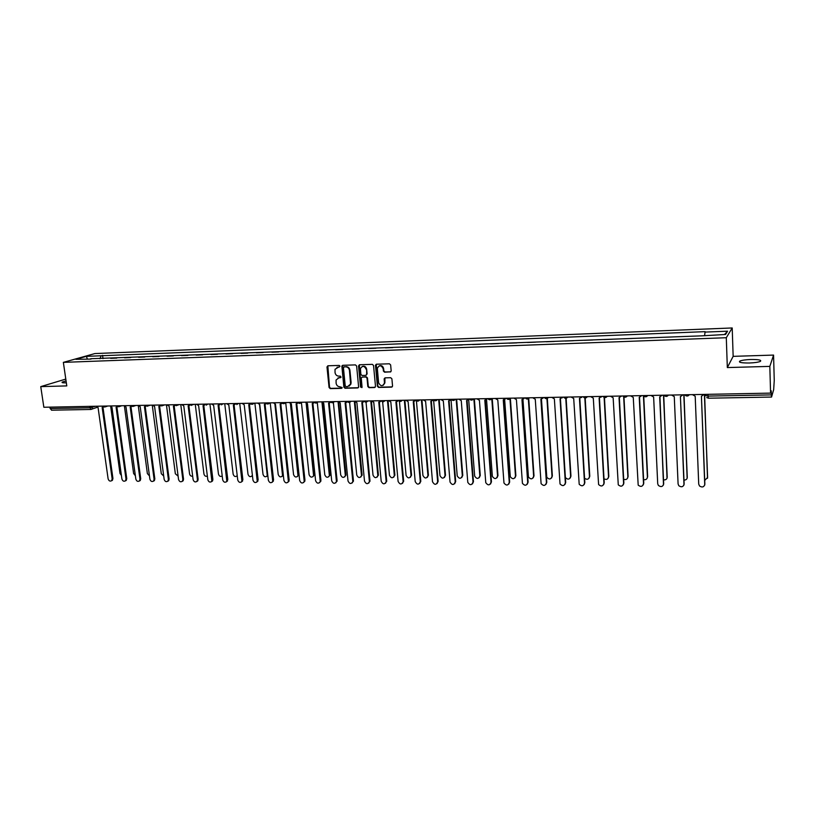 <?xml version="1.0" encoding="UTF-8"?>
<svg xmlns="http://www.w3.org/2000/svg" width="815" height="815" viewBox="0 0 815 815"><rect width="100%" height="100%" fill="white"/><g stroke="black" fill="none" stroke-linecap="round" stroke-linejoin="round"><path stroke-width="1.22" d="M340.038 366.2L339.213 365.415L327.915 365.782L326.978 366.964L329.066 387.502L330.228 388.612L341.495 388.348L342.157 387.522L339.865 386.779C337.787 386.616 336.534 385.424 336.106 383.213L336.075 380.024L338.969 377.742L341.078 377.192L340.273 376.102L338.806 376.143C336.727 375.98 335.464 374.788 335.036 372.577L335.026 369.307L340.038 366.2M750.819 359.486C745.562 359.7 741.915 360.23 739.857 361.076C738.278 362.39 741.426 363.032 749.311 363.001C754.588 362.787 758.256 362.257 760.334 361.402C761.872 360.077 758.704 359.435 750.819 359.486M66.056 380.921L62.276 382.062C61.512 382.632 62.551 382.887 65.394 382.836L66.331 382.795M390.181 372.037L391.19 370.998L390.64 364.926L389.427 363.796L376.438 364.213L375.46 365.151L377.406 386.32L378.608 387.451L391.557 387.135L392.555 386.096L391.903 378.843L390.701 377.702L385.138 377.854L384.14 378.853L384.476 383.091C382.561 386.616 380.605 386.493 378.608 382.714L377.325 368.288C379.311 364.855 381.267 365.018 383.193 368.767L383.407 371.07L384.609 372.2L390.813 371.803M726.297 337.726L727.326 367.565L769.829 366.383L770.572 393.115L43.847 407.255L40.75 386.626L66.789 385.903L63.356 362.369L726.297 337.726L732.206 327.966L94.866 353.567L63.356 362.369M356.634 366.017L355.442 364.896L342.758 365.303L341.852 366.037L343.859 387.135L345.03 388.256L357.673 387.95L358.631 387.115L356.634 366.017M359.497 364.763L372.333 364.346L373.535 365.477L375.501 386.361L374.513 387.543L369.022 387.675L367.83 386.555L367.025 378.119L365.833 376.999L362.206 377.101L361.249 377.946L362.064 387.257L360.566 387.074L358.529 365.955L359.497 364.763M769.829 366.383L773.567 355.085L774.25 380.513L773.659 389.692L771.55 397.058L708.388 398.209L708.072 396.09L771.357 394.898L771.55 397.058M773.567 355.085L733.154 356.349L732.206 327.966M770.572 393.115L771.245 390.793L771.357 394.898M51.732 410.139L50.123 408.529L89.619 407.785L95.671 406.247M49.919 407.143L50.123 408.529M65.791 379.077L40.75 386.626M110.687 358.335L116.779 358.111M130.695 357.571L124.552 357.805M144.764 357.041L138.56 357.276M158.996 356.501L152.721 356.736M173.381 355.951L167.044 356.196M187.919 355.401L181.521 355.646M202.619 354.841L196.16 355.085M217.493 354.27L210.963 354.525M232.53 353.7L225.938 353.954M247.74 353.119L241.077 353.374M263.123 352.538L256.389 352.793M278.679 351.948L271.874 352.202M294.419 351.346L287.542 351.601M310.332 350.735L303.384 351M326.438 350.124L319.419 350.389M342.738 349.503L335.637 349.778M359.221 348.881L352.049 349.146M375.909 348.239L368.655 348.514M392.789 347.598L385.454 347.883M409.874 346.946L402.457 347.231M427.172 346.294L419.674 346.579M444.674 345.621L437.085 345.917M462.39 344.949L454.719 345.244M480.33 344.266L472.568 344.562M498.485 343.573L490.64 343.879M516.873 342.881L508.937 343.176M535.486 342.168L527.458 342.473M554.332 341.454L546.213 341.76M573.424 340.721L565.213 341.037M592.76 339.987L584.447 340.303M612.35 339.244L603.935 339.56M632.185 338.49L623.669 338.806M652.285 337.726L643.667 338.052M672.64 336.941L663.919 337.278M693.27 336.157L684.447 336.493M91.015 359.089L75.866 359.303L86.431 356.349L101.121 355.768L99.97 358.743M704.618 335.281L705.148 331.644L101.121 355.768M704.812 332.092L727.581 331.196L725.554 334.476L702.061 335.831L90.699 358.732M727.326 367.565L733.154 356.349M103.006 358.631L102.558 355.36M86.431 356.349L87.276 358.865M724.484 334.517L727.581 331.196M339.366 367.025L337.003 367.239M338.011 377.926L340.436 377.702M327.824 365.792L329.535 387.278L330.707 388.388L341.974 388.113M342.657 365.314L344.317 386.911L345.499 388.032L358.305 387.706M344.562 366.669L343.431 367.708L345.224 385.841L346.049 386.626L347.598 386.585L350.593 384.059L349.452 370.407C349.024 368.176 347.75 366.984 345.652 366.832L344.103 366.882L345.652 366.832M349.105 386.157L351.051 383.834L350.664 382.836M346.12 366.628C348.219 366.781 349.482 367.973 349.91 370.204L351.122 382.612M362.043 377.111L366.281 376.774L367.473 377.905L368.278 386.32L369.47 387.451L375.155 387.288M359.364 364.774L361.014 386.85L361.891 387.634M366.2 369.348C364.437 365.721 362.512 365.466 360.434 368.594L360.851 374.35L362.054 375.481L365.68 375.379L366.648 374.493L366.648 369.134C365.955 366.597 364.478 365.721 362.206 366.485M366.292 375.145L366.658 374.187M366.648 369.134L367.107 373.973M379.118 365.904C381.43 365.1 382.928 365.986 383.631 368.553L383.845 370.856L385.047 371.986L390.609 371.823M383.203 385.312L384.904 382.867L384.466 382.561M384.935 377.885L384.894 382.337M376.275 364.234L377.844 386.086L379.046 387.217L392.209 386.87M110.758 406.919L119.988 473.413L121.415 475.491M96.099 406.237L98.065 407.52L108.11 478.812C108.864 480.982 110.045 481.594 111.655 480.656L112.154 478.843L102.15 407.449L103.424 406.848M103.729 406.991L103.118 407.154M102.965 407.255L112.939 478.487L112.439 480.3L111.523 480.779M124.451 406.349L133.609 473.505L135.371 475.726M138.255 405.534L147.372 473.596L149.461 475.909M109.974 405.972L111.961 407.255L121.893 478.935C122.668 481.145 123.87 481.747 125.5 480.758L125.979 478.976L116.087 407.184L117.401 406.553M117.706 406.705L117.065 406.889M116.891 407.001L126.753 478.609L126.274 480.392L125.347 480.911M124.002 405.697L126.009 406.991L135.82 479.057C136.625 481.308 137.847 481.91 139.508 480.85L139.956 479.098L130.176 406.919L131.531 406.247M131.836 406.41L131.174 406.624M130.971 406.746L140.72 478.741L140.262 480.493L139.314 481.044M152.262 405.147L161.288 473.698L163.713 476.041M166.443 404.872L175.347 473.79L178.108 476.113M180.777 404.597L189.569 473.892C190.058 475.695 191.087 476.439 192.656 476.133M138.193 405.422L140.211 406.726L149.899 479.189C150.734 481.482 151.977 482.062 153.658 480.942L154.086 479.23L144.428 406.644L145.824 405.941M146.13 406.115L145.437 406.349M145.213 406.481L154.83 478.863L154.402 480.585L153.434 481.176M152.537 405.147L154.575 406.451L164.141 479.312C164.997 481.655 166.27 482.225 167.971 481.033L168.369 479.352L158.833 406.369L160.27 405.626M160.575 405.819L159.862 406.074M159.608 406.227L169.102 478.986L168.705 480.667L167.707 481.308M167.034 404.861L169.092 406.176L178.536 479.444C179.422 481.828 180.726 482.388 182.438 481.125L182.815 479.485L173.401 406.094L174.879 405.31M175.184 405.503L174.441 405.788M174.166 405.952L183.538 479.118L183.161 480.758L182.142 481.441M195.264 404.311L203.944 473.984C204.545 475.991 205.686 476.694 207.356 476.092M181.704 404.576L183.772 405.901L193.094 479.577C194.011 482.011 195.335 482.551 197.067 481.207L197.413 479.617L188.133 405.819L189.661 404.984M189.956 405.198L189.192 405.513M188.886 405.687L198.126 479.251L197.78 480.84L196.741 481.573M209.924 404.026L218.471 474.086C219.225 476.317 220.468 476.938 222.21 475.96M196.527 404.291L198.626 405.615L207.805 479.709C208.762 482.195 210.117 482.724 211.869 481.288L203.037 405.534L204.606 404.647M204.901 404.872L204.107 405.218M203.781 405.412L212.878 479.383L212.572 480.911L211.503 481.716M224.736 403.741L233.151 474.187C234.119 476.673 235.474 477.172 237.226 475.695M211.533 403.995L213.642 405.33L222.689 479.841C223.687 482.388 225.072 482.888 226.835 481.359L218.104 405.249L219.714 404.311M220.009 404.546L219.194 404.933M218.828 405.137L227.793 479.515L226.427 481.848M239.722 403.445L248.005 474.289C249.033 476.846 250.429 477.315 252.181 475.705L252.375 475.155M252.456 475.838L251.733 476.266M226.702 403.7L228.832 405.045L237.736 479.984C238.785 482.582 240.191 483.061 241.963 481.431L233.345 404.963L235.005 403.965M235.301 404.22L234.455 404.637M234.058 404.851L242.88 479.648L241.525 481.991M254.871 403.15L263.021 474.391C264.101 477.009 265.517 477.447 267.279 475.736L259.537 404.464M267.809 475.563L266.8 476.368M242.045 403.405L244.194 404.76L252.956 480.116C254.056 482.775 255.492 483.234 257.265 481.492L248.758 404.668L250.47 403.608M250.765 403.873L249.889 404.342M249.461 404.566L258.131 479.78L256.796 482.123M270.203 402.855L278.21 474.493C279.341 477.172 280.788 477.59 282.55 475.756L274.899 404.128M283.314 474.951L282.041 476.469M257.56 403.099L259.74 404.464L268.349 480.259C269.5 482.979 270.967 483.407 272.75 481.543L264.355 404.372L266.118 403.252M266.403 403.527L265.507 404.036M265.038 404.281L273.565 479.913L272.241 482.266M285.698 402.549L293.563 474.605C294.755 477.335 296.232 477.733 297.984 475.766L290.435 403.72M291.118 403.863L298.738 474.269L297.444 476.571M273.259 402.793L275.46 404.169L283.915 480.402C285.128 483.183 286.625 483.58 288.408 481.594L280.126 404.077L281.939 402.875M282.224 403.18L281.307 403.731M280.798 403.985L289.172 480.055L287.858 482.399M301.377 402.243L309.089 474.707C310.352 477.509 311.85 477.865 313.602 475.777L306.145 403.231M306.817 403.507L314.305 474.371L313.031 476.673M289.152 402.488L291.363 403.863L299.665 480.534C300.939 483.387 302.467 483.753 304.24 481.634L296.089 403.771L297.954 402.488M298.239 402.814L297.292 403.415M296.752 403.69L304.963 480.198L303.669 482.541M317.229 401.938L324.798 474.819C326.132 477.682 327.661 478.008 329.392 475.777L322.017 402.61M322.699 403.068L330.044 474.473L328.791 476.775M305.218 402.172L307.459 403.557L315.588 480.687C316.943 483.601 318.502 483.927 320.254 481.665L312.237 403.466L314.152 402.101M314.437 402.447L313.469 403.099M312.879 403.394L320.927 480.341L319.653 482.674M333.274 401.622L340.69 474.931C342.096 477.865 343.655 478.14 345.356 475.766L338.062 401.775M338.755 402.518L345.978 474.585L344.735 476.877M321.477 401.856L323.738 403.252L331.705 480.83C333.141 483.815 334.721 484.1 336.452 481.696L328.577 403.16L330.544 401.683C331.827 403.15 333.091 403.119 334.323 401.601M330.829 402.07L329.831 402.773M329.209 403.089L337.084 480.483L335.831 482.816M349.503 401.306L356.756 475.043C358.243 478.038 359.833 478.283 361.503 475.746L354.321 401.214M354.973 401.815L362.084 474.687L360.872 476.979M337.93 401.53L340.212 402.936L348.015 480.972C349.533 484.039 351.143 484.283 352.834 481.706L345.112 402.844L347.109 401.357M347.414 401.683L346.395 402.447M345.723 402.783L353.435 480.626L352.202 482.949M366.027 402.141L373.015 475.145C374.594 478.222 376.194 478.415 377.834 475.726L370.794 400.899M371.375 400.888L378.374 474.799L377.192 477.081M354.586 401.214L356.889 402.62L364.509 481.125C366.118 484.253 367.759 484.456 369.409 481.726L361.84 402.529L363.867 401.031M364.203 401.286L363.164 402.121M362.441 402.467L369.969 480.769L368.767 483.091M382.632 401.795L389.458 475.267C391.129 478.405 392.759 478.548 394.348 475.695L387.471 400.572M388.032 400.562L394.868 474.911L393.706 477.183M371.436 400.878L373.759 402.304L381.206 481.278C382.918 484.477 384.568 484.63 386.178 481.726L378.771 402.203L380.829 400.705M381.196 400.868L380.126 401.775M379.352 402.152L386.707 480.921L385.526 483.224M399.432 401.326L406.094 475.379C407.877 478.588 409.527 478.69 411.045 475.665L404.342 400.247M404.882 400.236L411.544 475.023L410.414 477.274M388.49 400.552L390.833 401.978L398.097 481.431C399.91 484.701 401.591 484.803 403.13 481.736L395.907 401.887L398.005 400.369M398.392 400.45L397.302 401.438M396.477 401.836L403.649 481.074L402.498 483.366M416.414 400.715L422.934 475.491C424.819 478.772 426.479 478.812 427.936 475.634L421.406 399.91M421.936 399.9L428.425 475.247L427.325 477.376M405.748 400.216L408.121 401.652L415.202 481.584C417.117 484.915 418.808 484.966 420.285 481.736L413.256 401.551L415.385 400.033M419.684 399.941C418.421 401.51 417.117 401.53 415.803 400.022L414.692 401.082M413.806 401.51L420.795 481.329L419.664 483.499M433.58 399.829L439.968 475.614C441.934 478.935 443.615 478.945 445.031 475.644L438.684 399.574M439.193 399.564L445.499 475.257L444.43 477.468M423.219 399.88L425.613 401.316L432.5 481.747C434.507 485.129 436.219 485.139 437.645 481.787L430.819 401.224L432.969 399.686M433.356 399.676L432.296 400.725M431.349 401.184L438.134 481.38L437.044 483.631M451.011 399.584L457.215 475.889C459.283 479.088 460.984 479.047 462.319 475.766L456.166 399.238M456.655 399.228L462.777 475.369L461.748 477.559M440.905 399.533L443.329 400.98L450.033 482.062C452.131 485.312 453.863 485.271 455.218 481.94L448.596 400.888L450.777 399.34M451.143 399.33L450.125 400.369M449.106 400.848L455.687 481.533L454.648 483.764M468.676 399.645L474.687 476.164C476.836 479.23 478.548 479.139 479.831 475.889L473.872 398.892M474.34 398.881L480.269 475.491L479.281 477.651M458.814 399.187L461.259 400.644L467.79 482.378C469.97 485.496 471.712 485.404 473.006 482.103L466.588 400.542L468.808 398.983M469.155 398.983L468.177 399.992M467.077 400.511L473.464 481.696L472.456 483.896M486.545 399.564L492.382 476.439C494.603 479.373 496.335 479.22 497.547 476.011L491.781 398.545M492.24 398.535L497.965 475.603L497.028 477.733M476.948 398.83L479.414 400.297L485.771 482.694C488.032 485.679 489.784 485.536 491.017 482.266L484.813 400.196L487.064 398.637M487.39 398.627L486.453 399.615M485.282 400.175L491.455 481.848L490.498 484.018M504.638 399.482L510.292 476.714C512.594 479.515 514.326 479.312 515.477 476.133L509.935 398.372M510.353 398.178L515.875 475.726L514.988 477.824M495.306 398.474L497.802 399.951L503.976 483.02C506.319 485.862 508.081 485.669 509.253 482.429L503.263 399.849L505.555 398.27M505.85 398.27L504.964 399.228M503.711 399.829L509.67 482.011L508.754 484.141M522.945 399.33L528.426 476.989C530.799 479.648 532.531 479.403 533.631 476.255L528.314 398.311M528.701 398.005L534.008 475.848L533.173 477.896M513.898 398.107L516.415 399.605L522.425 483.336C524.829 486.046 526.602 485.801 527.712 482.592L521.957 399.493L524.269 397.914M524.554 397.903L523.719 398.82M522.374 399.472L528.11 482.174L527.244 484.263M541.466 399.095L546.794 477.254C549.218 479.791 550.96 479.495 552.01 476.378L546.926 398.301M547.293 397.985L552.366 475.97L551.582 477.977M532.725 397.74L535.272 399.248L541.099 483.652C543.574 486.229 545.347 485.934 546.407 482.765L540.875 399.136L543.238 397.537M543.483 397.537L542.719 398.413M541.282 399.116L546.784 482.348L545.979 484.375M565.376 477.488L565.396 477.519C567.872 479.923 569.614 479.587 570.622 476.51L565.773 398.331M566.119 398.015L570.958 476.103L570.225 478.038M551.796 397.374L554.363 398.881L560.027 483.957C562.544 486.412 564.316 486.066 565.345 482.938L560.048 398.769L562.432 397.17M562.666 397.16L561.953 397.995M560.425 398.759L565.692 482.511L564.938 484.487M584.579 478.283C587.136 479.984 588.756 479.434 589.459 476.643L584.834 397.934M585.18 397.964L589.775 476.225L589.102 478.099M571.101 396.997L573.709 398.515L579.19 484.263C581.757 486.596 583.54 486.209 584.508 483.112L579.455 398.403L581.89 396.793M582.083 396.783L581.452 397.557M579.811 398.392L584.834 482.684L584.151 484.599M604.007 478.823C606.513 480.015 608.021 479.322 608.53 476.765L604.129 397.384M604.455 397.506L608.825 476.357L608.214 478.161M590.671 396.62L593.3 398.148L598.597 484.558C601.215 486.779 602.988 486.351 603.925 483.285L599.127 398.036L601.592 396.406M601.765 396.406L601.205 397.109M599.453 398.026L604.231 482.857L603.609 484.691M623.679 479.251C626.083 480.035 627.468 479.251 627.845 476.897L623.658 396.671M623.964 396.885L628.11 476.48L627.57 478.201M610.486 396.233L613.145 397.771L618.269 484.854C620.918 486.963 622.691 486.494 623.597 483.458L619.043 397.659L621.55 396.019M619.359 397.649L623.872 483.03L623.312 484.782M643.595 479.587C645.857 480.045 647.13 479.189 647.405 477.04L643.432 395.703M643.718 396.019L647.65 476.612L647.171 478.242M630.566 395.846L633.255 397.384L638.186 485.149C640.875 487.146 642.648 486.637 643.514 483.641L639.235 397.272L641.772 395.621M639.52 397.272L643.769 483.203L643.28 484.864M663.767 479.862C665.865 480.035 667.016 479.139 667.22 477.172L663.491 395.204M663.736 395.194L667.027 478.273M650.91 395.448L653.63 397.007L657.715 483.774L658.367 485.434C661.077 487.329 662.86 486.789 663.695 483.825L659.681 396.885L662.269 395.224M659.946 396.885L663.502 484.945M684.203 480.076C686.118 480.025 687.147 479.108 687.279 477.315L683.816 394.806M684.03 394.796L687.137 478.293M671.519 395.041L674.27 396.61L678.09 483.957L678.803 485.72C681.554 487.523 683.327 486.952 684.142 484.008L680.413 396.498L683.999 485.007M680.617 396.487L683.031 394.817M704.904 480.239L707.614 477.447L704.405 394.409M704.598 394.399L707.502 478.313M692.414 394.633L695.195 396.212L698.72 484.141L699.525 485.995C702.296 487.706 704.068 487.105 704.863 484.192L701.42 396.1L704.751 485.068M701.623 396.09L704.079 394.409M706.31 394.368L705.617 395.621L708.072 396.09L708.011 394.338M92.502 406.308L92.003 409.13L90.903 409.466L89.416 406.369M106.133 406.043L104.738 407.082M120.172 405.768L118.766 406.807M134.373 405.493L132.947 406.542M148.727 405.218L147.281 406.267M163.245 404.933L161.778 405.992M177.925 404.647L176.437 405.707M192.768 404.362L191.27 405.432M207.784 404.067L206.266 405.147M222.974 403.771L221.425 404.851M238.337 403.476L236.768 404.566M253.873 403.17L252.283 404.26M269.592 402.865L267.982 403.965M285.495 402.559L283.865 403.659M297.842 402.315C299.115 403.761 300.368 403.741 301.591 402.243L299.93 403.354M314.091 401.999C315.374 403.456 316.627 403.435 317.86 401.927L316.189 403.048M334.344 401.601L332.642 402.732M347.19 401.357C348.474 402.834 349.747 402.804 350.99 401.286L349.289 402.416M364.03 401.031C365.334 402.508 366.607 402.488 367.85 400.949L366.139 402.09M384.975 400.623L383.193 401.775M402.253 400.287L400.46 401.438M419.756 399.941L417.932 401.112M437.472 399.595L435.618 400.766M455.412 399.248L453.527 400.43M473.566 398.892L471.661 400.084M491.954 398.535L490.019 399.737M510.577 398.178L508.611 399.381M529.434 397.812L527.437 399.024M548.536 397.435L546.508 398.657M567.882 397.058L565.824 398.291M587.483 396.681L586.107 397.802M607.338 396.294L605.973 397.414M627.458 395.896L625.299 397.149M647.843 395.509L646.478 396.62M668.494 395.102L667.149 396.212M689.429 394.694L688.094 395.805M708.449 398.158L706.676 397.598M112.154 478.843L112.939 478.487M125.979 478.976L126.753 478.609M139.956 479.098L140.72 478.741M154.086 479.23L154.83 478.863M168.369 479.352L169.102 478.986M182.815 479.485L183.538 479.118M197.413 479.617L198.126 479.251M212.175 479.75L212.878 479.383M227.11 479.882L227.793 479.515M242.208 480.025L242.88 479.648M257.469 480.157L258.131 479.78M283.233 474.228L282.713 474.534M272.913 480.3L273.565 479.913M298.738 474.269L298.127 474.636M288.541 480.443L289.172 480.055M314.305 474.371L313.704 474.738M304.341 480.585L304.963 480.198M330.044 474.473L329.464 474.85M320.326 480.728L320.927 480.341M345.978 474.585L345.407 474.962M336.493 480.87L337.084 480.483M362.084 474.687L361.534 475.074M352.864 481.023L353.435 480.626M378.374 474.799L377.844 475.186M369.419 481.166L369.969 480.769M394.868 474.911L394.348 475.298M386.167 481.319L386.707 480.921M411.544 475.023L411.035 475.41M403.119 481.471L403.649 481.074M420.275 481.624L420.785 481.227M739.857 361.076L739.898 362.247M62.276 382.062L62.368 382.653M102.659 406.115L105.614 406.767L107.733 406.013M116.688 405.839L119.683 406.471L121.7 405.738M130.869 405.564L133.905 406.176L135.82 405.463M145.202 405.289L148.289 405.86L150.082 405.187M159.699 405.004L162.837 405.554L164.508 404.912M174.359 404.719L177.558 405.228L179.086 404.627M189.192 404.434L192.442 404.892L193.827 404.342M204.178 404.138L208.721 404.046M219.347 403.843L223.789 403.751M234.679 403.547L239.009 403.456M250.195 403.242C251.305 404.576 252.477 404.647 253.72 403.456L254.402 403.16M265.894 402.936C267.055 404.311 268.247 404.352 269.49 403.068L269.948 402.855M281.776 402.63C282.988 404.036 284.211 404.046 285.454 402.661L285.678 402.549M381.084 400.695C382.388 402.192 383.661 402.162 384.914 400.623M398.331 400.359C399.645 401.866 400.939 401.836 402.192 400.287M433.488 399.676C434.813 401.194 436.117 401.174 437.39 399.595M451.388 399.33C452.722 400.858 454.037 400.837 455.32 399.248M469.511 398.973C470.856 400.511 472.18 400.491 473.474 398.902M487.859 398.616C489.214 400.165 490.548 400.145 491.853 398.535M506.441 398.26C507.806 399.819 509.151 399.788 510.465 398.178M525.268 397.893C526.643 399.462 527.998 399.432 529.322 397.812M544.328 397.516C545.714 399.095 547.079 399.075 548.414 397.435M563.654 397.18C565.05 398.739 566.425 398.698 567.76 397.058M583.285 396.915C584.712 398.362 586.067 398.291 587.35 396.681M603.171 396.63C604.618 397.985 605.963 397.873 607.206 396.294M623.312 396.335C624.779 397.598 626.114 397.455 627.316 395.907M643.728 396.029C645.205 397.211 646.529 397.037 647.701 395.509M664.408 395.703C665.896 396.813 667.21 396.61 668.351 395.102M685.364 395.367C686.862 396.406 688.166 396.182 689.286 394.694M707.491 396.09L708.031 395.081M97.117 407.327L90.903 409.466L51.457 410.19M103.138 407.143L103.648 406.96M111.655 480.656L112.439 480.3M125.5 480.758L126.274 480.392M139.508 480.85L140.262 480.493M153.658 480.942L154.402 480.585M167.971 481.033L168.705 480.667M182.438 481.125L183.161 480.758M197.067 481.207L197.78 480.84M211.869 481.288L212.572 480.911M226.835 481.359L227.517 480.982M241.963 481.431L242.636 481.044M267.799 475.43L267.279 475.736M257.265 481.492L257.927 481.105M283.172 475.389L282.55 475.756M272.75 481.543L273.392 481.156M298.596 475.4L297.984 475.766M288.408 481.594L289.04 481.207M314.203 475.4L313.602 475.777M304.24 481.634L304.861 481.247M329.973 475.4L329.392 475.777M320.254 481.665L320.855 481.278M345.927 475.389L345.356 475.766M336.452 481.696L337.043 481.298M362.064 475.369L361.503 475.746M352.834 481.706L353.415 481.319M378.374 475.349L377.834 475.726M369.409 481.726L369.969 481.329M394.868 475.318L394.348 475.695M386.178 481.726L386.718 481.329M411.555 475.277L411.045 475.665M403.13 481.736L403.659 481.329M420.285 481.736L420.795 481.329"/></g></svg>
